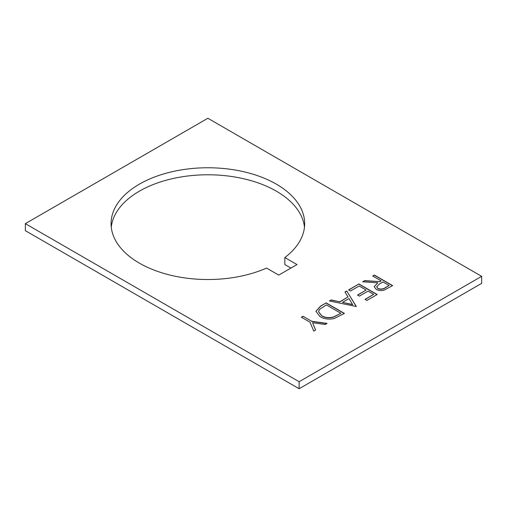 <?xml version="1.0" encoding="UTF-8"?>
<svg xmlns="http://www.w3.org/2000/svg" width="507" height="507" viewBox="0 0 507 507"><rect width="100%" height="100%" fill="white"/><g stroke="black" fill="none" stroke-linecap="round" stroke-linejoin="round"><path stroke-width="0.76" d="M139.425 263.158A96.799 55.884 180 0 1 111.071 223.644A96.799 55.884 180 0 1 170.827 172.012A96.799 55.884 180 0 1 276.315 184.13A96.799 55.884 180 0 1 304.669 223.644A96.799 55.884 180 0 1 284.833 257.537L297.001 264.565L278.749 275.098L266.581 268.076A96.799 55.884 180 0 1 139.425 263.158M304.473 227.155A96.799 55.884 0 0 0 276.315 191.152A96.799 55.884 0 0 0 173.66 178.388A96.799 55.884 0 0 0 111.267 227.155M348.62 289.909L358.918 283.964L377.17 294.504L366.872 300.448L365.002 299.364L373.659 294.364L368.044 291.126L359.387 296.12L357.511 295.042L366.168 290.042L359.152 285.992L350.495 290.986L348.62 289.909M346.75 290.986L356.345 306.526L329.436 300.987L331.21 299.96L339.76 301.779L348.036 297.001L344.963 292.019L346.75 290.986L356.263 306.57M302.99 316.254L311.666 321.261L327.091 323.409L325.215 324.493L312.578 322.737L315.633 330.032L313.757 331.115L310.031 322.205L301.354 317.198L302.99 316.254L311.666 321.261M481.65 276.328L207.87 118.264L25.35 223.644L25.35 230.666L299.13 388.736L299.13 381.708L481.65 276.328L481.65 283.356L299.13 388.736M25.35 223.644L299.13 381.708M320.075 316.66L315.918 311.323L320.5 306.146L326.159 302.875L344.411 313.415L334.271 318.504C328.91 319.683 324.176 319.061 320.075 316.66M372.721 275.992L374.362 275.048L392.614 285.587L384.579 289.934C381.575 290.91 378.799 290.726 376.264 289.389L374.204 286.677L377.791 282.792L362.663 281.803L364.685 280.631L379.819 281.626L381.15 280.859L372.721 275.992M290.917 268.076L284.833 264.565L284.833 257.537M311.666 321.438L326.844 323.555M315.569 330.063L312.578 322.737M301.507 317.287L302.99 316.431M315.918 311.412L320.5 306.323L326.159 302.875M326.159 303.053L344.253 313.503M318.554 311.78L321.717 315.893C325.183 317.876 329.113 318.295 333.492 317.141L340.9 313.282L326.394 304.903L319.543 309.39L318.548 311.691L321.717 315.715C325.183 317.699 329.113 318.117 333.492 316.964L340.9 313.282M329.658 301.031L331.21 299.96M331.21 300.138L339.76 301.779M339.76 301.957L348.036 297.001M345.045 292.152L346.75 291.164M342.498 302.362L352.688 304.707L349.019 298.591L342.498 302.362L352.688 304.53M348.778 289.998L358.918 283.964M358.918 284.142L377.012 294.592M365.154 299.453L373.659 294.364M357.669 295.131L366.168 290.042M372.879 276.081L374.362 275.048M374.362 275.225L392.456 285.675M374.204 286.766L377.791 282.792M362.936 281.822L364.685 280.631M364.685 280.808L379.819 281.626M379.819 281.803L381.15 280.859M376.695 286.842L377.905 288.622C380.827 289.643 383.412 289.307 385.681 287.602L389.103 285.447L383.019 281.936L379.654 283.85L376.695 286.753L377.905 288.445C380.827 289.465 383.412 289.129 385.681 287.425L389.103 285.447"/></g></svg>
